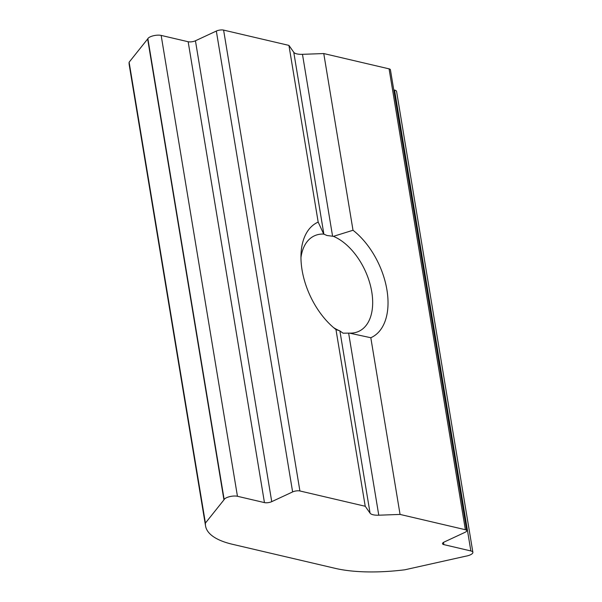 <?xml version="1.0" encoding="UTF-8"?>
<svg xmlns="http://www.w3.org/2000/svg" width="602" height="602" viewBox="0 0 602 602"><rect width="100%" height="100%" fill="white"/><g stroke="black" fill="none" stroke-linecap="round" stroke-linejoin="round"><path stroke-width="0.9" d="M205.553 525.96L129.257 65.091A104.319 35.51 -9.4 0 1 129.121 62.209L147.648 38.995A7.826 2.664 170.6 0 0 147.866 38.663A7.826 2.664 -9.4 0 1 153.352 35.774A7.826 2.664 -9.4 0 1 161.155 35.413L188.155 41.734A5.215 1.776 170.6 0 0 195.439 40.778L216.329 31.056A5.215 1.776 -9.4 0 1 223.605 30.1L288.93 45.398L318.18 222.1L323.718 234.073L326.909 235.48L333.425 236.345L353.013 230.257A63.526 37.836 65 0 1 386.92 289.848A63.526 37.836 65 0 1 370.809 337.73L400.059 514.424L465.376 529.722A5.215 1.776 -9.4 0 1 466.723 530.64A5.215 1.776 -9.4 0 1 465.06 532.311L444.171 542.033A5.215 1.776 170.6 0 0 442.508 543.704A5.215 1.776 170.6 0 0 443.855 544.622L470.854 550.943A7.826 2.664 -9.4 0 1 472.879 552.32A7.826 2.664 -9.4 0 1 470.388 554.818A7.826 2.664 -9.4 0 1 465.594 556.225L404.86 569.785A104.319 35.51 -9.4 0 1 335.269 568.363L232.5 544.298A104.319 35.51 -9.4 0 1 205.553 525.96A104.319 35.51 -9.4 0 1 205.417 523.078L223.944 499.863A7.826 2.664 170.6 0 0 224.162 499.532A7.826 2.664 -9.4 0 1 229.648 496.65A7.826 2.664 -9.4 0 1 237.451 496.281L264.451 502.602A5.215 1.776 170.6 0 0 271.735 501.654L292.625 491.924A5.215 1.776 -9.4 0 1 299.909 490.969L365.226 506.267L370.064 513.16A13.041 4.44 170.6 0 0 378.771 515.199L400.059 514.424M370.809 337.73L349.446 333.117A52.66 31.364 65 0 0 358.815 331.333A52.66 31.364 65 0 0 370.155 284.46A52.66 31.364 65 0 0 333.425 236.345M349.446 333.117L343.087 333.184L339.739 330.844L335.969 329.565L365.226 506.267M288.93 45.398L293.768 52.284A13.041 4.44 170.6 0 0 302.475 54.323L323.763 53.555L389.08 68.854A5.215 1.776 -9.4 0 1 390.427 69.772L466.723 530.64M323.763 53.555L353.013 230.257M318.18 222.1A63.526 37.836 65 0 0 301.068 253.103A63.526 37.836 65 0 0 335.969 329.565L336.39 329.896M393.761 89.886L394.558 90.074A7.826 2.664 -9.4 0 1 396.583 91.444L472.879 552.32M129.121 62.209L205.417 523.078M323.718 234.073A52.66 31.364 65 0 0 314.357 235.856A52.66 31.364 65 0 0 300.962 257.521M333.606 327.638A52.66 31.364 65 0 0 339.739 330.844M389.08 68.854L465.376 529.722M293.768 52.284L323.891 234.246M348.648 333.237L378.771 515.199M339.942 331.198L370.064 513.16M147.648 38.995L223.944 499.863M147.866 38.663L224.162 499.532M161.155 35.413L237.451 496.281M188.155 41.734L264.451 502.602M195.439 40.778L271.735 501.654M216.329 31.056L292.625 491.924M223.605 30.1L299.909 490.969M302.475 54.323L332.597 236.285M443.493 542.402L443.855 544.622M394.558 90.074L470.854 550.943"/></g></svg>
